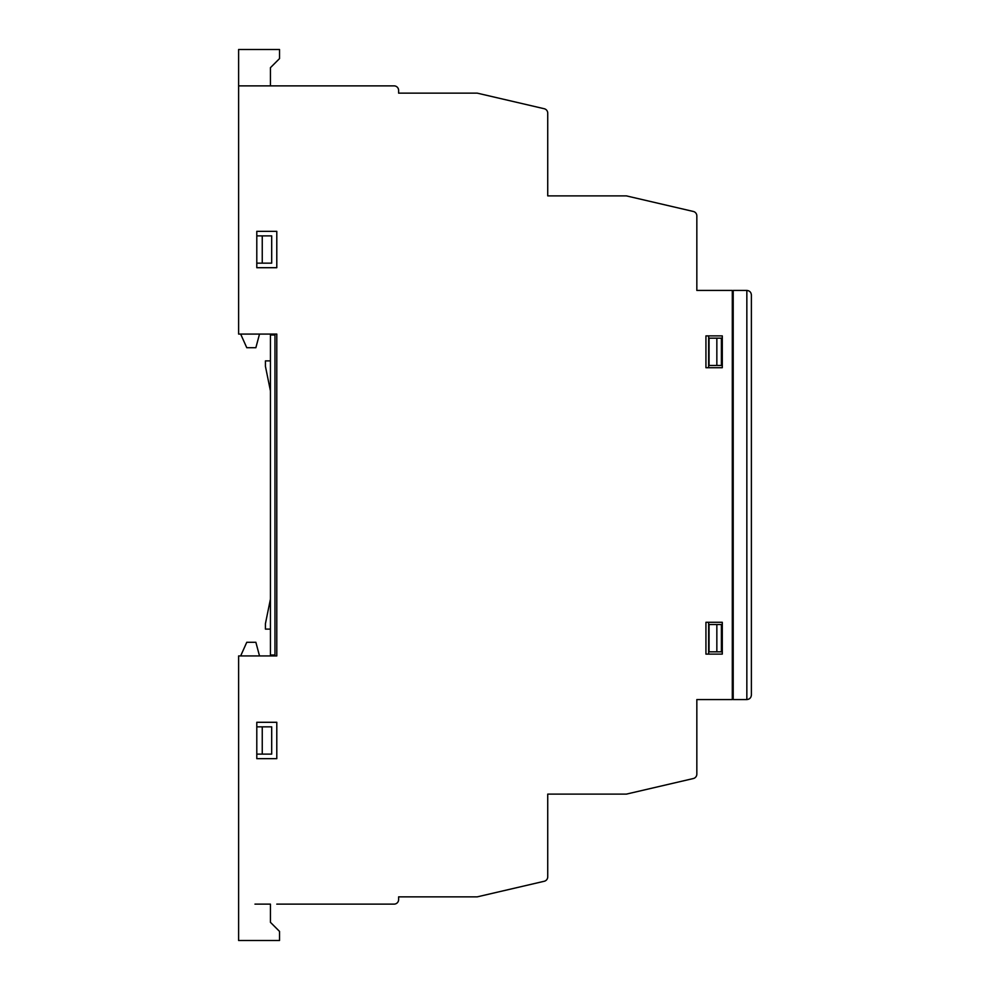 <?xml version="1.0" encoding="UTF-8"?>
<svg xmlns="http://www.w3.org/2000/svg" width="990" height="990" viewBox="0 0 990 990"><rect width="100%" height="100%" fill="white"/><g stroke="black" fill="none" stroke-linecap="round" stroke-linejoin="round"><path stroke-width="1.49" d="M256.794 758.662L256.794 722.292L276.792 722.292L276.792 758.662L256.794 758.662M276.792 85.87L270.431 85.87L270.431 67.679L279.526 58.596L279.526 49.5L238.615 49.5L238.615 85.87L394.082 85.87A4.542 4.542 -47.5 0 1 398.624 90.412L398.624 93.147L477.267 93.147L544.215 108.727A4.542 4.542 -47.5 0 1 547.73 113.157L547.73 195.884L626.373 195.884L693.322 211.464A4.542 4.542 -47.5 0 1 696.836 215.894L696.836 290.429L732.303 290.429L732.303 699.571L696.836 699.571L696.836 774.106A4.542 4.542 102.8 0 1 693.322 778.536L626.373 794.116L547.73 794.116L547.73 876.843A4.542 4.542 102.8 0 1 544.215 881.273L477.267 896.853L398.624 896.853L398.624 899.588A4.542 4.542 102.8 0 1 394.082 904.13L276.792 904.13M254.975 904.13L270.431 904.13L270.431 922.321L279.526 931.404L279.526 940.5L238.615 940.5L238.615 655.924L276.792 655.924L276.792 334.075L238.615 334.075L238.615 85.87L238.615 334.075M265.431 360.892L265.431 366.35L265.431 360.892L270.431 360.892L265.431 360.892M265.431 623.65L270.431 599.099L265.431 623.65L265.431 629.108L270.431 629.108M270.431 655.021L274.972 655.021L274.972 334.979L270.431 334.979L270.431 655.924M270.431 390.901L265.431 366.35M256.794 754.12L271.693 754.12L256.794 754.12M256.794 726.846L271.693 726.846L271.693 754.12M262.251 754.12L262.251 726.846M271.693 235.88L256.794 235.88L262.251 235.88L262.251 263.154L271.693 263.154L271.693 235.88L262.251 235.88M256.794 263.154L262.251 263.154M238.615 97.688L238.615 86.774L238.615 97.688M256.794 267.708L276.792 267.708L276.792 231.338L256.794 231.338L256.794 267.708M705.932 367.711L722.292 367.711L722.292 335.895L705.932 335.895L705.932 367.711M705.932 622.289L722.292 622.289L722.292 654.105L705.932 654.105L705.932 622.289M270.431 85.87L254.975 85.87M270.431 334.979L270.431 334.075M240.657 334.075L246.77 347.713L255.865 347.713L259.516 334.075M240.657 655.924L246.77 642.287L255.865 642.287L259.516 655.924M238.615 903.226L238.615 892.312L238.615 903.226M733.206 699.571L733.206 290.429L746.844 290.429C749.603 290.714 751.113 292.223 751.385 294.983C751.113 292.223 749.603 290.714 746.844 290.429L746.844 699.571C749.603 699.287 751.113 697.777 751.385 695.017C751.113 697.777 749.603 699.287 746.844 699.571L733.206 699.571M751.385 294.983L751.385 695.017L751.385 294.983M716.847 651.828L716.847 624.554L709.05 624.554L709.05 651.828L721.388 651.828L721.388 624.554L716.847 624.554L721.388 624.554M733.206 682.741L732.303 682.741M733.206 307.259L732.303 307.259M716.847 365.446L709.05 365.446L709.05 338.172L721.388 338.172L721.388 365.446L716.847 365.446L716.847 338.172M733.206 693.656L732.303 693.656M733.206 296.344L732.303 296.344M708.654 335.895L708.654 367.711M708.654 622.289L708.654 654.105"/></g></svg>
